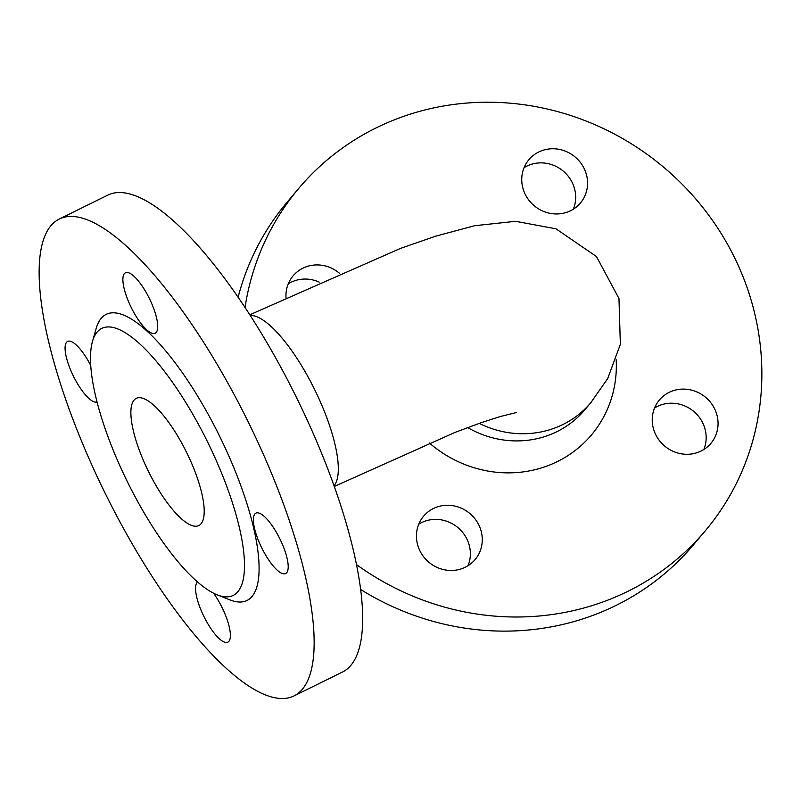 <?xml version="1.0" encoding="UTF-8"?>
<svg xmlns="http://www.w3.org/2000/svg" width="801" height="801" viewBox="0 0 801 801"><rect width="100%" height="100%" fill="white"/><g stroke="black" fill="none" stroke-linecap="round" stroke-linejoin="round"><path stroke-width="1.2" d="M198.758 424.91A148.826 44.766 63.8 0 1 217.301 594.893A148.826 44.766 63.8 0 1 127.389 481.751A148.826 44.766 63.8 0 1 92.455 341.516A148.826 44.766 63.8 0 1 198.758 424.91M152.681 479.609A70.868 21.317 -116.2 0 0 198.868 525.536A70.868 21.317 -116.2 0 0 186.663 452.545A70.868 21.317 -116.2 0 0 136.22 398.387A70.868 21.317 -116.2 0 0 152.681 479.609M59.174 219.084L107.674 195.184A265.762 79.94 63.8 0 1 296.851 398.257A265.762 79.94 63.8 0 1 342.598 671.979L294.097 695.879A265.762 79.94 63.8 0 1 120.891 523.654A265.762 79.94 63.8 0 1 59.174 219.084A265.762 79.94 63.8 0 1 248.34 422.157A265.762 79.94 63.8 0 1 294.097 695.879M197.657 582.037A33.662 10.123 -116.2 0 0 204.275 617.211A33.662 10.123 -116.2 0 0 227.854 642.162A33.662 10.123 -116.2 0 0 220.035 603.584A33.662 10.123 -116.2 0 0 213.547 593.191M133.236 311.389A33.662 10.123 -116.2 0 0 155.174 333.196A33.662 10.123 -116.2 0 0 149.386 298.533A33.662 10.123 -116.2 0 0 125.417 272.811A33.662 10.123 -116.2 0 0 133.236 311.389M92.455 341.516L96.19 328.43A159.459 47.96 63.8 0 1 210.082 417.782A159.459 47.96 63.8 0 1 229.947 599.909L217.301 594.893M254.848 513.982A33.662 10.123 -116.2 0 0 262.698 549.776A33.662 10.123 -116.2 0 0 285.667 573.536A33.662 10.123 -116.2 0 0 279.869 538.863A33.662 10.123 -116.2 0 0 255.909 513.141A33.662 10.123 -116.2 0 0 254.848 513.982M90.713 365.466A33.662 10.123 -116.2 0 0 67.604 341.436A33.662 10.123 -116.2 0 0 73.131 375.549A33.662 10.123 -116.2 0 0 97.011 401.972M467.674 427.564A95.679 90.463 40.1 0 0 584.74 409.902L590.788 402.723A95.679 90.463 40.1 0 0 591.438 401.942M429.266 442.883A116.936 110.568 40.1 0 0 553.531 463.378A116.936 110.568 40.1 0 0 616.179 359.769M478.157 523.684A33.662 31.83 -139.9 0 1 475.103 559.559A33.662 31.83 -139.9 0 1 428.845 562.212A33.662 31.83 -139.9 0 1 423.609 516.184A33.662 31.83 -139.9 0 1 478.157 523.684M525.856 195.544A33.662 31.83 -139.9 0 1 528.91 159.669A33.662 31.83 -139.9 0 1 575.158 157.016A33.662 31.83 -139.9 0 1 580.405 203.043A33.662 31.83 -139.9 0 1 525.856 195.544M356.595 564.665A265.762 251.284 40.1 0 0 705.26 530.843A265.762 251.284 40.1 0 0 663.909 167.439A265.762 251.284 40.1 0 0 298.753 188.385A265.762 251.284 40.1 0 0 245.016 307.554M669.205 392.34A33.662 31.83 -139.9 0 1 710.277 402.052A33.662 31.83 -139.9 0 1 710.887 443.384A33.662 31.83 -139.9 0 1 664.64 446.037A33.662 31.83 -139.9 0 1 659.403 399.999A33.662 31.83 -139.9 0 1 669.205 392.34M285.987 297.381A33.662 31.83 -139.9 0 1 293.116 275.844A33.662 31.83 -139.9 0 1 339.384 273.201M418.773 524.174A33.662 31.83 -139.9 0 1 466.262 537.791A33.662 31.83 -139.9 0 1 468.044 565.686M524.074 167.659A33.662 31.83 -139.9 0 1 563.273 171.134A33.662 31.83 -139.9 0 1 573.346 209.171M360.73 589.546A265.762 251.284 40.1 0 0 693.366 544.96L705.26 530.843M298.753 188.385L286.858 202.503A265.762 251.284 40.1 0 0 238.097 297.321M654.557 407.989A33.662 31.83 -139.9 0 1 657.311 406.457A33.662 31.83 -139.9 0 1 695.008 412.565A33.662 31.83 -139.9 0 1 703.839 449.511M288.28 283.834A33.662 31.83 -139.9 0 1 319.219 282.102M334.057 485.696A95.679 28.776 -116.2 0 0 308.866 378.392A95.679 28.776 -116.2 0 0 250.182 315.474M479.238 423.369A95.679 90.463 40.1 0 0 590.788 402.723L607.689 378.573L620.354 344.3L618.973 298.543L596.475 256.56L555.984 228.816L515.634 221.316L474.723 225.702L435.744 236.155L400.64 248.34L249.752 314.803M334.327 486.447L455.028 432.4L481.031 422.738L500.355 416.49L516.545 412.515"/></g></svg>
